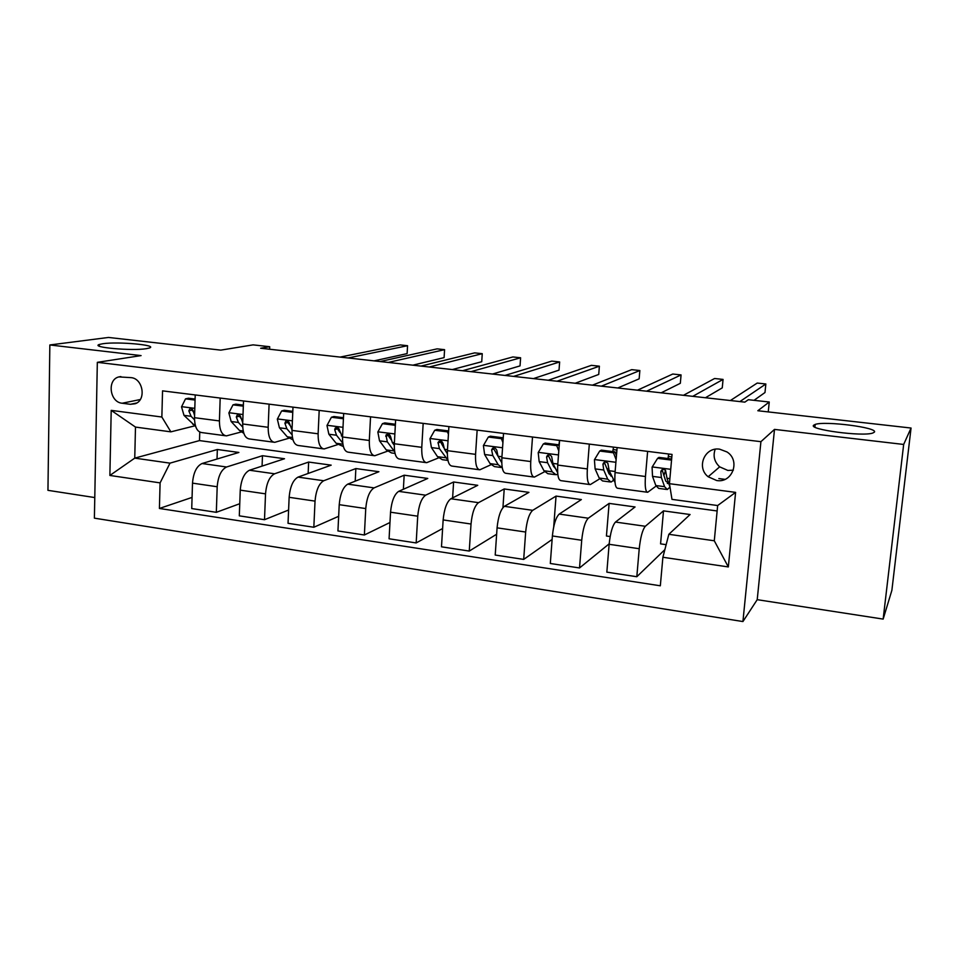 <?xml version="1.0" encoding="UTF-8"?>
<svg xmlns="http://www.w3.org/2000/svg" width="959" height="959" viewBox="0 0 959 959"><rect width="100%" height="100%" fill="white"/><g stroke="black" fill="none" stroke-linecap="round" stroke-linejoin="round"><path stroke-width="1.44" d="M813.735 425.185L815.186 424.429C824.884 420.737 878.432 427.594 874.38 432.137L872.762 433.048C862.525 436.848 807.526 429.416 813.735 425.185M102.937 343.706C117.981 341.428 158.331 345.096 149.472 347.973L146.319 348.68C131.97 351.102 90.074 347.35 99.28 344.485L102.937 343.706M719.658 449.184C704.661 446.654 696.066 467.501 708.162 476.755L716.673 480.519C732.424 483.372 740.756 460.488 726.958 451.941L719.658 449.184M715.186 449.256C712.861 455.981 714.347 461.842 719.67 466.853L727.869 470.449L733.359 470.162M883.155 619.094L891.882 590.312L911.05 428.038L903.666 444.449L774.5 429.404L760.919 441.667L742.925 621.552L757.214 599.675L883.155 619.094L903.666 444.449M760.919 441.667L97.327 362.334L94.39 518.16L742.925 621.552M97.327 362.334L141.081 355.597L49.844 344.964L47.95 490.337L94.785 497.565M49.844 344.964L108.499 337.448L220.798 350.131L253.08 344.868L269.695 346.714L260.644 348.237L744.831 402.133L748.356 399.699L769.25 402.013L757.838 410.74L911.05 428.038M122.165 403.236L130.388 404.302L135.147 403.751C146.559 400.203 143.131 378.433 130.999 377.63L118.868 376.911C106.809 379.632 109.686 402.312 122.165 403.236L140.266 399.531M160.093 482.88L109.877 475.448L111.208 410.368L161.855 417.021L170.87 431.85L135.483 427.079L134.751 458.126L169.995 463.149L160.093 482.88L159.41 508.462L660.331 585.793L662.885 557.263L668.843 534.295L714.287 540.78L717.656 505.537L671.983 499.375L669.442 483.684L735.601 492.375L728.337 566.937L662.885 557.263M669.442 483.684L672.055 454.422L162.55 390.864L161.855 417.021M768.255 411.914L769.25 402.013M269.587 349.232L269.695 346.714M199.772 432.089L199.496 440.589L134.751 458.126L109.877 475.448M170.87 431.85L194.677 425.868M724.992 479.356L718.842 478.565M647.625 451.365L645.455 476.503C644.772 486.621 645.515 491.883 647.697 492.279L656.064 486.105M589.317 444.101L587.352 468.927C586.788 478.925 587.771 484.151 590.3 484.595L599.603 478.877M532.509 437.004L530.747 461.543C530.279 471.42 531.49 476.611 534.367 477.114L544.556 471.756M477.15 430.1L475.568 454.35C475.208 464.108 476.623 469.263 479.836 469.802L490.876 464.767M423.171 423.375L421.768 447.326C421.504 456.987 423.135 462.106 426.647 462.682L438.503 457.923M370.546 416.805L369.311 440.481C369.131 450.035 370.953 455.117 374.765 455.741L387.4 451.221M319.191 410.404L318.124 433.804C318.04 443.25 320.042 448.309 324.13 448.956L337.508 444.676M269.095 404.147L268.172 427.294C268.172 436.633 270.354 441.655 274.706 442.339L288.779 438.263M220.186 398.045L219.419 420.929C219.503 430.171 221.841 435.158 226.444 435.877L241.188 431.994M217.022 459.025L217.345 449.495L169.995 463.149M217.345 449.495L238.887 452.456L202.049 463.521C196.571 466.17 193.394 472.703 192.507 483.132L191.728 508.558L216.326 512.322L239.75 503.715M262.071 466.098L262.478 455.705L226.576 466.997C221.229 469.682 218.101 476.275 217.19 486.752L216.326 512.322M262.478 455.705L284.511 458.738L249.472 470.234C244.245 472.967 241.177 479.596 240.253 490.145L239.306 515.846L264.504 519.706L288.599 510.02M308.139 473.458L308.642 462.058L274.574 473.794C269.491 476.551 266.47 483.24 265.523 493.849L264.504 519.706M308.642 462.058L331.179 465.151L298.021 477.114C293.058 479.92 290.109 486.645 289.138 497.313L288.036 523.314L313.833 527.258L338.659 516.302M355.226 481.166L355.861 468.555L323.722 480.747C318.915 483.6 316.014 490.385 315.031 501.113L313.833 527.258M355.861 468.555L378.913 471.72L347.733 484.151C343.07 487.04 340.229 493.873 339.222 504.674L337.94 530.95L364.372 535.002L389.977 522.499M403.367 489.27L404.171 475.196L374.07 487.879C369.551 490.804 366.782 497.709 365.751 508.57L364.372 535.002M404.171 475.196L427.762 478.445L398.668 491.356C394.293 494.329 391.596 501.281 390.541 512.202L389.078 538.79L416.17 542.938L442.614 528.517M452.612 497.877L453.607 481.993L425.652 495.18C421.445 498.201 418.807 505.201 417.728 516.194L416.17 542.938M453.607 481.993L477.75 485.314L450.862 498.752C446.81 501.809 444.233 508.869 443.142 519.922L441.488 546.81L469.251 551.065L496.642 534.235M502.936 507.611L504.218 488.958L478.517 502.66C474.633 505.777 472.128 512.897 471.025 524.022L469.251 551.065M504.218 488.958L528.936 492.363L504.362 506.328C500.646 509.481 498.212 516.649 497.074 527.846L495.216 555.045L523.686 559.409L552.12 539.449M553.727 526.719L556.04 496.091L532.713 510.332C529.176 513.544 526.827 520.773 525.664 532.041L523.686 559.409M556.04 496.091L581.358 499.567L559.217 514.084C555.848 517.345 553.571 524.633 552.384 535.961L550.31 563.484L579.524 567.956L609.181 543.813M610.152 536.549L606.436 536.009L609.121 503.391L588.299 518.208C585.122 521.516 582.928 528.865 581.717 540.265L579.524 567.956M609.121 503.391L635.062 506.963L615.486 522.056C612.489 525.412 610.368 532.82 609.133 544.292L606.843 572.139L636.812 576.731L664.851 549.651M666.145 544.676L660.571 543.861L663.496 510.871L645.323 526.275C642.518 529.692 640.492 537.16 639.233 548.716L636.812 576.731M663.496 510.871L690.084 514.527L668.843 534.295M199.496 440.589L717.14 510.967M195.216 394.928L194.521 417.692C194.641 426.875 197.063 431.838 201.798 432.581L225.329 435.734M159.41 508.462L192.064 497.409M243.514 400.958L242.675 423.974C242.723 433.252 244.977 438.251 249.46 438.958L273.651 442.195M292.986 407.131L291.992 430.399C291.956 439.797 294.053 444.82 298.285 445.503L323.147 448.824M343.682 413.449L342.531 436.992C342.411 446.486 344.329 451.557 348.285 452.192L373.842 455.621M395.635 419.934L394.329 443.753C394.113 453.355 395.839 458.45 399.507 459.049L425.796 462.574M448.908 426.575L447.421 450.67C447.11 460.38 448.644 465.523 452.013 466.086L479.056 469.706M503.547 433.396L501.869 457.779C501.461 467.596 502.792 472.763 505.837 473.29L533.672 477.019M559.588 440.385L557.73 465.067C557.215 474.993 558.318 480.207 561.039 480.675L589.689 484.523M617.116 447.565L615.055 472.535C614.431 482.593 615.294 487.831 617.668 488.263L647.169 492.219M668.315 456.7L668.555 453.979M135.483 427.079L111.208 410.368M735.601 492.375L717.656 505.537M728.337 566.937L714.287 540.78M774.5 429.404L757.214 599.675M195.061 400.059L185.519 398.86L181.527 406.856L183.996 415.367L195.648 426.455M195.097 399.052L188.479 398.225L185.519 398.86M374.046 360.86L407.119 353.607L407.563 345.708L348.081 357.971M407.563 345.708L400.239 344.916L340.133 357.084M194.581 415.499L193.346 411.459C192.819 409.373 191.656 408.498 189.858 408.846L188.827 410.884L191.093 416.29L194.521 419.802M193.418 411.926L192.1 410.128L188.827 410.884M243.322 406.148L233.001 404.842L228.865 412.921L231.143 421.504L239.522 430.507L243.838 433.324M243.37 405.13L235.83 404.171L233.001 404.842M412.79 365.175L444.101 357.623L444.58 349.663L388.263 362.442M444.58 349.663L437.124 348.86L380.16 361.543M242.723 422.703L240.925 417.597C240.361 415.367 239.127 414.516 237.221 415.031L236.31 417.009L238.407 422.451L242.711 427.115M241.057 418.46L239.414 416.218L236.31 417.009M292.771 412.37L281.622 410.967L277.331 419.131L279.429 427.798L287.268 436.824L293.034 439.905M292.807 411.339L284.296 410.272L281.622 410.967M452.264 369.575L481.73 361.723L482.257 353.679L429.224 367.009M482.257 353.679L474.669 352.876L420.965 366.086M292.015 429.896L289.642 423.878C289.007 421.481 287.688 420.653 285.662 421.421L284.919 423.267L286.861 428.757L292.087 434.835M289.858 425.233L287.868 422.451L284.919 423.267M343.43 418.759L331.418 417.249L326.983 425.496L328.865 434.235L336.165 443.286L343.406 446.558M343.478 417.716L333.936 416.518L331.418 417.249M492.47 374.046L520.042 365.882L520.605 357.779L470.989 371.648M520.605 357.779L512.885 356.952L462.562 370.713M342.519 437.376L339.558 430.315C338.791 427.678 337.34 426.923 335.23 428.074L334.715 429.692L336.489 435.218L342.723 443.058M339.846 432.293L337.484 428.829L334.715 429.692M395.288 426.311L394.868 425.245L382.437 423.674L377.846 432.018L379.512 440.828L386.237 449.903L391.488 452.936L395.036 453.403M395.408 424.25L384.799 422.907L382.437 423.674M394.269 445.252L392.267 442.483L390.685 436.908C389.69 433.947 388.119 433.336 385.974 435.062L387.328 441.847L394.712 451.845M533.444 378.601L559.025 370.126L559.636 361.951L513.58 376.396M559.636 361.951L551.773 361.111L504.997 375.437M391.116 439.713L388.863 436.597L388.419 434.223L385.974 435.062M448.428 434.331L447.469 431.874L434.727 430.267L429.968 438.695L431.418 447.577L437.52 456.676L442.339 459.685L447.961 460.428M448.644 430.939L436.92 429.464L434.727 430.267M447.326 453.631L444.485 449.28L443.094 443.657C441.691 440.325 440.013 439.929 438.035 442.471L439.414 448.62L447.913 460.176M575.208 383.252L598.728 374.442L599.387 366.194L557.035 381.226M599.387 366.194L591.379 365.343L548.272 380.255M443.765 447.697L440.373 441.56L438.035 442.471M447.469 431.874L448.608 431.442M502.912 442.555L501.413 438.671L488.335 437.028L483.408 445.539L484.619 454.506L490.085 463.617L494.436 466.601L501.125 467.489M503.235 437.807L490.349 436.189L488.335 437.028M501.761 462.694L498.021 456.256L496.774 450.203C494.808 446.954 493.082 446.858 491.607 449.915L492.818 455.573L498.189 464.695L502.24 467.668M500.67 460.823L493.813 448.944L491.607 449.915M617.776 387.987L639.15 378.829L639.857 370.522L601.353 386.165M639.857 370.522L631.705 369.647L592.422 385.17M501.413 438.671L503.235 437.879M558.797 450.994L556.723 445.635L543.321 443.957L538.203 452.564L539.162 461.615L543.957 470.737L547.829 473.686L554.853 474.609M552.552 464.396L553.019 463.629M558.785 445.515L559.588 440.457M556.723 445.635L558.486 444.76L545.132 443.082L543.321 443.957M558.486 444.76L559.133 446.426M557.67 472.823L552.911 463.401L551.641 456.496C549.375 453.979 547.673 454.146 546.57 456.999L547.577 462.706L552.252 471.84L556.064 474.777L557.79 474.094M555.585 468.699L553.583 466.422L548.56 455.981L546.57 456.999M661.183 392.818L680.327 383.312L681.07 374.921L646.594 391.2M681.07 374.921L672.774 374.034L637.471 390.181M616.122 459.649L613.472 452.792L599.711 451.054L594.412 459.769L595.107 468.891L599.183 478.038L602.552 480.938L609.936 481.921M607.515 470.282L608.581 467.86M612.801 451.593L613.484 447.11M613.472 452.792L615.031 451.869L601.329 450.143L599.711 451.054M615.031 451.869L616.457 455.549M615.019 482.497L609.205 470.725L607.85 463.197C605.453 461.267 603.822 461.627 602.947 464.276L603.738 470.018L607.706 479.164L610.991 482.065L613.388 480.519M611.506 476.143L608.953 473.674L604.721 463.209L602.947 464.276M705.44 397.745L722.259 387.868L723.062 379.416L692.758 396.343M723.062 379.416L714.599 378.505L683.455 395.3M671.552 460.116L657.586 458.354L652.084 467.165L652.516 476.371L655.836 485.53L658.665 488.395L666.421 489.426M663.88 475.664L665.57 470.294C663.125 468.771 661.542 469.251 660.811 471.732L661.374 477.522L664.575 486.681L667.32 489.534L669.993 487.076M668.027 458.534L668.699 454.003M671.648 458.989L658.989 457.395L657.586 458.354M668.687 483.264L665.75 481.106L662.345 470.617L660.811 471.732M754.026 400.323L764.994 392.519L765.845 383.984L739.892 401.581M765.845 383.984L757.226 383.061L730.386 400.526M669.993 487.088L666.984 478.253L665.546 470.27M226.576 466.997L202.049 463.521M274.574 473.794L249.472 470.234M323.722 480.747L298.021 477.114M374.07 487.879L347.733 484.151M425.652 495.18L398.668 491.356M478.517 502.66L450.862 498.752M532.713 510.332L504.362 506.328M588.299 518.208L559.217 514.084M645.323 526.275L615.486 522.056M217.19 486.752L192.507 483.132M219.419 420.929L194.521 417.692M268.172 427.294L242.675 423.974M265.523 493.849L240.253 490.145M318.124 433.804L291.992 430.399M315.031 501.113L289.138 497.313M369.311 440.481L342.531 436.992M365.751 508.57L339.222 504.674M421.768 447.326L394.329 443.753M417.728 516.194L390.541 512.202M475.568 454.35L447.421 450.67M471.025 524.022L443.142 519.922M530.747 461.543L501.869 457.779M525.664 532.041L497.074 527.846M587.352 468.927L557.73 465.067M581.717 540.265L552.384 535.961M645.455 476.503L615.055 472.535M639.233 548.716L609.133 544.292M136.753 402.972L130.388 404.302M194.809 408.342L181.623 406.664M195.145 424.645L192.855 424.346M191.093 416.29L183.996 415.367M243.023 414.528L228.961 412.718M243.214 430.999L239.522 430.507M238.407 422.451L231.143 421.504M292.399 420.845L277.439 418.927M292.447 437.508L287.268 436.824M286.861 428.757L279.429 427.798M343.01 427.33L327.091 425.293M342.878 444.173L336.165 443.286M336.489 435.218L328.865 434.235M342.579 436.021L341.32 435.854M394.868 433.971L377.954 431.814M393.957 450.922L386.237 449.903M387.328 441.847L379.512 440.828M394.377 442.758L392.267 442.483M388.323 435.374L385.722 436.261M448.033 440.78L430.088 438.491M445.432 457.719L437.52 456.676M439.414 448.62L431.418 447.577M447.481 449.675L444.485 449.28M440.409 442.075L438.011 443.01M502.564 447.769L483.528 445.336M498.189 464.695L490.085 463.617M492.818 455.573L484.619 454.506M501.941 456.76L498.021 456.256M558.498 454.938L538.323 452.348M552.252 471.84L543.957 470.737M547.577 462.706L539.162 461.615M557.814 464.036L552.911 463.401M615.894 462.286L594.544 459.553M607.706 479.164L599.183 478.038M613.113 449.591L616.913 450.059M614.851 480.111L613.101 479.872M603.738 470.018L595.107 468.891M615.139 471.504L609.205 470.725M670.725 469.311L652.228 466.937M664.575 486.681L655.836 485.53M668.339 456.508L671.839 456.94M661.374 477.522L652.516 476.371M669.897 478.637L666.984 478.253M815.186 424.429L814.898 427.115M719.67 466.853L708.162 476.755M120.846 376.563L118.868 376.911M99.28 344.485L99.256 346.127M190.589 408.678L189.858 408.846M238.24 414.779L237.221 415.031M287.077 421.037L285.662 421.421M337.196 427.474L335.23 428.074M610.835 476.012L611.494 476.096M667.308 483.432L668.051 483.528"/></g></svg>
